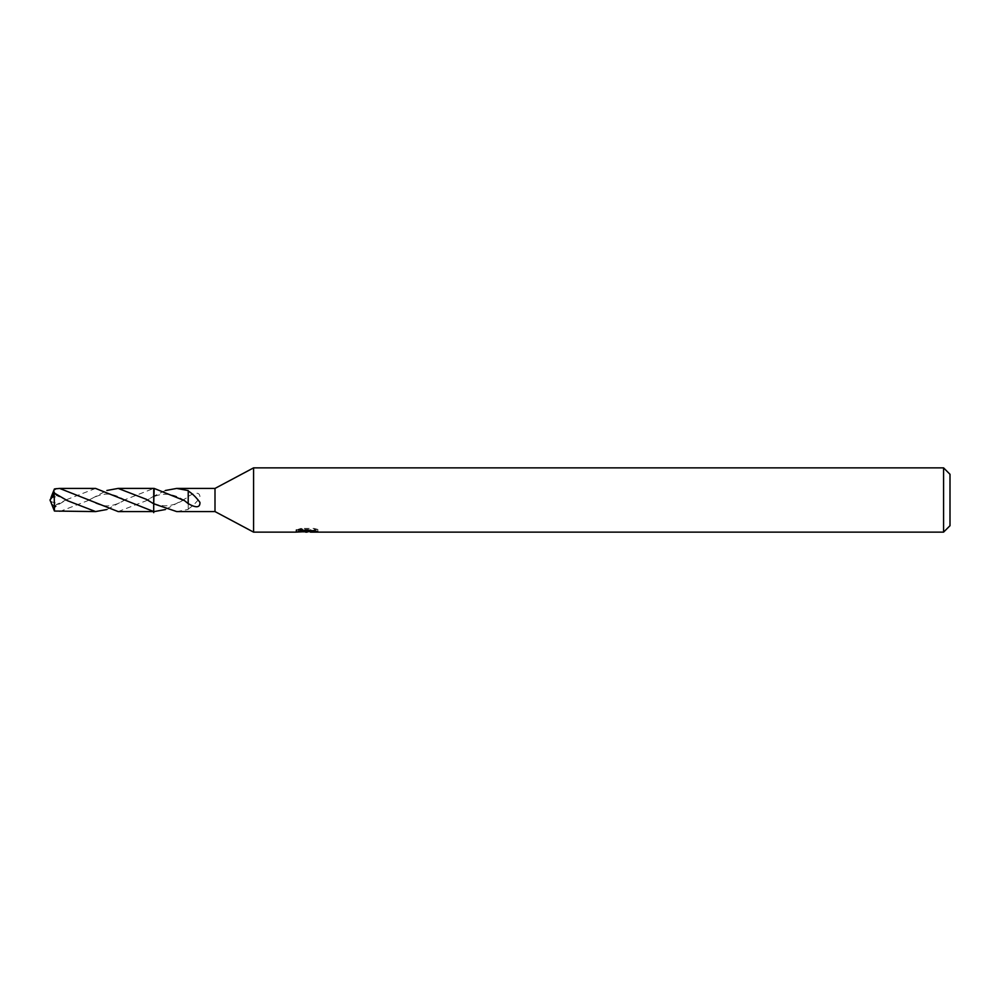 <?xml version="1.0" encoding="UTF-8"?>
<svg xmlns="http://www.w3.org/2000/svg" width="1000" height="1000" viewBox="0 0 1000 1000"><rect width="100%" height="100%" fill="white"/><g stroke="black" fill="none" stroke-linecap="round" stroke-linejoin="round"><path stroke-width="0.75" stroke-dasharray="5 3.75" d="M184.5 500.637C173.6 493.062 162.25 492.837 153.713 496.763L153.713 511.587L153.713 496.175L165.438 490.475M146.287 499.288L153.713 503.825L153.713 488.413L125.975 499.312L106.875 509.525M298.15 531.538L298.15 529.35L308.425 529.35L296.212 530L300.912 528.438L305.625 530L317.863 529.45L317.863 531.638M315.587 529.725L315.587 531.888L310.425 531.638M310.55 532.137L315.587 531.888M317.85 529.45L314.175 528.438L301.5 528.438L301.5 530.688M314.175 528.438L314.175 530.688M315.587 529.075L315.587 531.275M307.638 529.725L307.638 531.587M301.5 528.438L298.15 529.338M308.425 529.35L308.425 530.688M300.912 528.438L300.912 530.688L296.2 532.137L296.2 530L305.625 530M303.4 531.825L300.912 530.688M188.188 503.625L188.188 497.95M176.7 511.575L188.238 509.425L188.188 497.075L165.438 509.525M188.188 509.012C192.262 506.5 196.188 502.7 199.95 497.6C200.138 492.238 196.213 491.825 188.188 496.375L188.188 497.075M153.737 496.175L153.737 511.575M215 488.425L215 511.575M188.238 509.425L188.238 502.025M188.188 496.375L188.188 502.05M950 474.288L950 525.712M943.575 467.863L943.575 532.137M253.575 467.863L253.575 532.137M59.638 511.575L87.775 500.688L106.875 490.475M95.588 488.425L67.4 499.338L54.387 506.9L50.95 502.362M50.7 498.113L50 500L54.212 505.363L54.212 506.912M54.212 505.363L54.438 488.95M118.175 511.587L146.287 500.712L153.713 496.188L146.287 500.712M54.387 493.1L56.312 495.412L58.762 495.962L54.787 493.3M153.713 504.812L153.713 512.663M50.725 498.113L58.762 495.962M50.587 498.525L50.95 497.638M54.387 506.9L56.312 504.588L58.762 504.038L53.5 508.725M53.938 509.825L56.137 511.375M50.587 501.475L58.762 504.038M307.075 532.125L307.075 529.987M307.15 530L310.55 530M310.425 530.688L310.425 529.975M153.713 503.237C163.5 507.638 173.762 506.35 184.5 499.363M67.4 500.662L56.312 495.412M87.775 499.312C100.763 506.512 109.438 509.55 125.975 499.312M67.4 499.338L56.312 504.588M87.775 500.688C100.763 493.488 109.438 490.45 125.975 500.688M50 500L50.675 498.237"/><path stroke-width="1.5" d="M296.425 529.925L296.212 532.137L253.575 532.137L215 511.575L215 488.425L253.575 467.863L943.575 467.863L950 474.288L950 525.712L943.575 532.137L310.55 532.137L310.425 530.688M253.575 532.137L253.575 467.863M310.425 531.638L303.4 531.825M307.15 532.137L305.625 532.137M943.575 532.137L943.575 467.863M296.425 532.075L308.425 531.538L298.15 531.538M298.15 531.525L301.5 530.688L314.175 530.688L317.85 531.625L310.425 532.125M153.737 511.575L95.588 488.425L59.638 488.425L118.175 511.587L153.737 511.562M106.875 490.475L118.175 488.413L146.287 499.288L153.713 503.812L154.175 488.425L184.5 500.637L188.188 503.625C196.213 508.175 200.138 507.762 199.95 502.4C196.188 497.3 192.262 493.5 188.188 490.988M153.713 503.825L153.737 488.425M215 511.575L176.7 511.575L153.737 503.825M165.438 490.475L176.7 488.425L215 488.425M176.7 488.425L188.238 490.575L188.188 502.925M308.425 530.688L308.425 531.538M188.238 491.012L188.238 497.975M165.438 509.525L154.175 511.575M153.713 512.65L153.713 504.812M106.875 509.525L95.588 511.575L67.4 500.662L54.387 493.1L50 500L54.212 494.637L54.212 493.088M54.212 494.637L54.438 511.05L95.588 511.575M54.787 493.3L53.5 491.275L54.438 488.95L59.638 488.425M53.938 490.175L56.137 488.625M153.713 488.413L118.175 488.413M50.95 497.638L53.5 491.275M50.95 502.362L54.438 511.05M50.637 501.662L50 500"/></g></svg>
